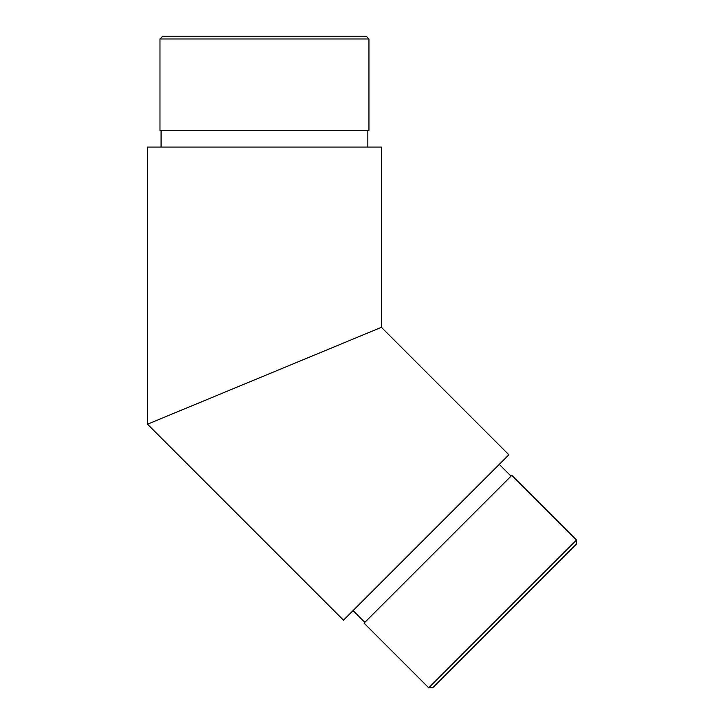<?xml version="1.0" encoding="UTF-8"?>
<svg xmlns="http://www.w3.org/2000/svg" width="724" height="724" viewBox="0 0 724 724"><rect width="100%" height="100%" fill="white"/><g stroke="black" fill="none" stroke-linecap="round" stroke-linejoin="round"><path stroke-width="1.09" d="M356.199 337.764L172.728 413.766M381.421 327.32L381.421 147.062L147.506 147.062L147.506 424.21L343.484 620.187L508.881 454.781L381.421 327.32L147.506 424.21M367.837 130.429L367.837 147.062M159.977 38.969L162.746 36.2L366.181 36.2L368.95 38.969L159.977 38.969L159.977 130.429L368.95 130.429L368.95 38.969M511.035 476.148L499.279 464.392M428.726 687.8L364.054 623.129L511.823 475.36L576.494 540.032L428.726 687.8L432.653 687.8L576.494 543.95L576.494 540.032M161.081 130.429L161.081 147.062M364.842 622.341L353.086 610.585"/></g></svg>
